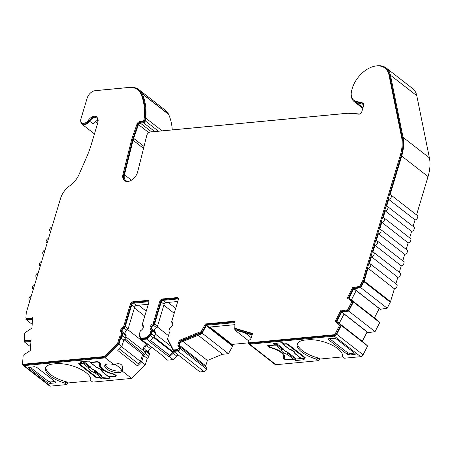 <?xml version="1.0" encoding="UTF-8"?>
<svg xmlns="http://www.w3.org/2000/svg" width="452" height="452" viewBox="0 0 452 452"><rect width="100%" height="100%" fill="white"/><g stroke="black" fill="none" stroke-linecap="round" stroke-linejoin="round"><path stroke-width="0.68" d="M22.719 363.826L22.702 364.075A2.61 1.678 -52.1 0 0 23.165 365.363A2.61 1.678 -52.1 0 0 24.086 365.595L105.316 357.882L118.949 344.243L121.848 346.498L117.814 350.537L137.572 365.934L141.606 361.899L143.533 355.475A2.61 1.678 -52.1 0 0 145.154 353.362L145.798 351.232A1.74 1.119 -52.1 0 0 145.561 349.984A1.74 1.119 -52.1 0 0 145.431 349.904A2.61 1.678 127.9 0 1 145.245 349.786A2.61 1.678 127.9 0 1 144.889 347.91A2.61 1.678 127.9 0 1 146.697 345.695A1.74 1.119 -52.1 0 0 147.9 344.221M151.589 347.096A1.74 1.119 127.9 0 1 150.38 348.571A2.61 1.678 -52.1 0 0 148.572 350.786A2.61 1.678 -52.1 0 0 148.731 352.453M128.662 181.337A8.707 5.588 127.9 0 1 125.775 180.534A8.707 5.588 127.9 0 1 124.458 174.749L133.069 140.256A17.413 11.17 127.9 0 1 133.323 139.335A17.413 11.17 127.9 0 1 133.639 138.374L138.493 124.582A1.74 1.119 127.9 0 1 140.227 123.023L143.425 122.718L154.753 131.549M97.672 123.221L95.417 121.464M103.05 369.267A13.063 5.192 16.7 0 1 100.35 364.583A13.063 5.192 16.7 0 1 100.7 363.905A1.74 0.689 -163.3 0 0 100.745 363.815A1.74 0.689 -163.3 0 0 100.384 363.188L99.327 362.368A1.74 0.689 -163.3 0 0 96.965 361.673L90.101 362.323L88.519 361.091L79.755 361.922L81.332 363.154L79.303 363.346A1.74 0.689 -163.3 0 0 78.693 363.668A1.74 0.689 -163.3 0 0 79.049 364.295L95.649 377.228A1.74 0.689 -163.3 0 0 98.011 377.923L100.039 377.731L101.621 378.962L110.384 378.132L108.802 376.9L115.672 376.25A1.74 0.689 -163.3 0 0 116.288 375.928A1.74 0.689 -163.3 0 0 115.927 375.301L114.87 374.482A1.74 0.689 -163.3 0 0 113.48 373.866A13.063 5.192 16.7 0 1 103.05 369.267M149.12 352.78A1.74 1.119 127.9 0 1 149.245 352.859A1.74 1.119 127.9 0 1 149.482 354.108L148.844 356.238A2.61 1.678 127.9 0 1 147.222 358.351L145.295 364.77L131.662 378.414L92.739 382.109L90.666 380.494A22.204 8.825 -163.3 0 0 79.659 368.73A22.204 8.825 -163.3 0 0 55.941 363.724L53.325 363.973A22.204 8.825 -163.3 0 0 45.494 368.064A22.204 8.825 -163.3 0 0 50.082 376.024A22.204 8.825 -163.3 0 0 64.5 382.98L67.212 382.059L68.342 382.94L66.58 384.596L50.426 386.127L24.086 365.595M45.81 367.323A22.204 8.825 -163.3 0 0 50.539 374.499A22.204 8.825 -163.3 0 0 67.212 382.059M105.203 364.95A9.142 3.633 -163.3 0 0 107.107 367.397A9.142 3.633 -163.3 0 0 115.757 370.877A9.142 3.633 -163.3 0 0 122.469 369.872L122.628 369.499M122.356 370.617L122.215 371.052C123.164 368.12 122.854 365.99 121.272 364.662C119.582 363.442 117.147 363.431 113.972 364.628A9.142 3.633 -163.3 0 0 104.757 365.651A9.142 3.633 -163.3 0 0 106.644 368.928A9.142 3.633 -163.3 0 0 115.763 372.476A9.142 3.633 -163.3 0 0 122.215 371.052L131.662 378.414M334.316 336.141L360.662 356.668L344.509 358.204L342.435 356.588A22.204 8.825 -163.3 0 0 331.429 344.825A22.204 8.825 -163.3 0 0 307.71 339.819L305.094 340.062A22.204 8.825 -163.3 0 0 297.263 344.153A22.204 8.825 -163.3 0 0 301.851 352.119A22.204 8.825 -163.3 0 0 316.27 359.069L318.982 358.153L320.112 359.035L318.349 360.685L276.002 364.707L249.657 344.175L334.316 336.141A2.61 1.678 -52.1 0 0 336.723 334.254L341.277 325.457L336.796 321.609L341.678 312.168L348.712 311.1L375.053 331.632L379.742 322.575L353.402 302.043L348.712 311.1M297.58 343.418A22.204 8.825 -163.3 0 0 302.309 350.588A22.204 8.825 -163.3 0 0 318.982 358.153M353.402 302.043L348.916 298.196L353.803 288.76L360.832 287.687L363.933 281.692A2.61 1.678 127.9 0 0 364.182 281.093L368.035 268.251A2.61 1.678 127.9 0 0 370.685 265.765A2.61 1.678 127.9 0 0 370.329 263.895A2.61 1.678 127.9 0 0 369.414 263.657L371.476 256.77A2.61 1.678 127.9 0 0 374.132 254.29A2.61 1.678 127.9 0 0 373.77 252.414A2.61 1.678 127.9 0 0 372.855 252.176L374.923 245.289A2.61 1.678 127.9 0 0 377.573 242.809A2.61 1.678 127.9 0 0 377.217 240.933A2.61 1.678 127.9 0 0 376.301 240.696L378.369 233.808A2.61 1.678 127.9 0 0 381.019 231.328A2.61 1.678 127.9 0 0 380.663 229.452A2.61 1.678 127.9 0 0 379.742 229.22L381.81 222.327A2.61 1.678 127.9 0 0 384.46 219.847A2.61 1.678 127.9 0 0 384.104 217.971A2.61 1.678 127.9 0 0 383.189 217.74L385.257 210.852A2.61 1.678 127.9 0 0 387.906 208.366A2.61 1.678 127.9 0 0 387.55 206.496A2.61 1.678 127.9 0 0 386.635 206.259L388.697 199.372A2.61 1.678 -52.1 0 0 391.347 196.886A2.61 1.678 -52.1 0 0 390.991 195.015A2.61 1.678 -52.1 0 0 390.076 194.778L401.698 156.047A43.539 27.928 127.9 0 0 403.054 137.329L390.443 75.19A24.905 15.978 127.9 0 0 386.268 68.026A24.905 15.978 127.9 0 0 376.143 65.969M413.094 226.401L415.043 219.904A2.61 1.678 -52.1 0 0 417.693 217.418A2.61 1.678 -52.1 0 0 417.337 215.547L390.991 195.015M151.064 329.655L151.736 330.18A0.87 0.559 127.9 0 1 151.799 330.22A0.87 0.559 127.9 0 1 151.923 330.841L150.962 334.039A1.74 1.119 127.9 0 1 150.256 335.158L146.872 338.322L141.742 338.814L139.323 335.503A2.61 1.678 -52.1 0 0 139.487 336.706L141.239 339.605L146.911 339.062L150.556 335.655A2.61 1.678 -52.1 0 0 151.618 333.977L152.573 330.779A1.74 1.119 -52.1 0 0 152.335 329.531A1.74 1.119 -52.1 0 0 152.211 329.452A2.61 1.678 127.9 0 1 152.019 329.333A2.61 1.678 127.9 0 1 151.663 327.457A2.61 1.678 127.9 0 1 153.471 325.242A1.74 1.119 -52.1 0 0 154.68 323.768L161.206 302.015A1.74 1.119 127.9 0 1 162.969 300.36L177.574 298.975A1.74 1.119 127.9 0 1 178.19 299.134A1.74 1.119 127.9 0 1 178.37 299.348M153.471 325.242L156.369 327.502A2.61 1.678 -52.1 0 0 154.561 329.717A2.61 1.678 -52.1 0 0 154.714 331.384M118.949 344.243L120.876 337.819A2.61 1.678 -52.1 0 0 122.498 335.706L123.142 333.576A1.74 1.119 -52.1 0 0 122.904 332.327A1.74 1.119 -52.1 0 0 122.774 332.248A2.61 1.678 127.9 0 1 122.588 332.13A2.61 1.678 127.9 0 1 122.232 330.254A2.61 1.678 127.9 0 1 124.04 328.039A1.74 1.119 -52.1 0 0 125.244 326.559L131.769 304.812A1.74 1.119 127.9 0 1 133.538 303.156L148.143 301.772A1.74 1.119 127.9 0 1 148.753 301.925A1.74 1.119 127.9 0 1 148.94 302.139M124.04 328.039L126.939 330.299A2.61 1.678 -52.1 0 0 125.125 332.514A2.61 1.678 -52.1 0 0 125.283 334.181M121.628 332.446L122.306 332.971A0.87 0.559 127.9 0 1 122.368 333.011L121.577 332.395A0.87 0.559 127.9 0 0 121.515 332.356A3.48 2.232 127.9 0 1 121.26 332.197A3.48 2.232 127.9 0 1 120.786 329.7A3.48 2.232 127.9 0 1 123.198 326.745L123.989 327.361A3.48 2.232 -52.1 0 0 121.577 330.316A3.48 2.232 -52.1 0 0 121.814 332.582M151.799 330.22L151.013 329.604A0.87 0.559 127.9 0 0 150.945 329.564A3.48 2.232 127.9 0 1 150.697 329.406A3.48 2.232 127.9 0 1 150.222 326.903A3.48 2.232 127.9 0 1 152.629 323.948L153.42 324.564A3.48 2.232 -52.1 0 0 151.008 327.519A3.48 2.232 -52.1 0 0 151.25 329.785M97.327 117.254L96.892 117.057A7.401 4.746 -52.1 0 0 89.117 120.904L88.326 120.288A5.661 3.633 127.9 0 1 81.722 122.871A5.661 3.633 127.9 0 1 80.953 118.814L87.151 98.146A7.837 5.028 127.9 0 1 95.106 90.699L128.803 87.502A25.25 16.199 127.9 0 1 137.668 89.778L138.459 90.394A25.25 16.199 127.9 0 1 141.51 94.163A72.365 46.42 127.9 0 1 141.668 94.479A72.269 46.358 127.9 0 1 145.12 118.317L144.561 121.04L143.77 120.424A0.87 0.559 127.9 0 1 142.866 121.334L139.668 121.639A2.61 1.678 127.9 0 0 137.063 123.978L132.21 137.77A18.283 11.729 127.9 0 0 131.877 138.781A18.283 11.729 127.9 0 0 131.611 139.747L123 174.24A9.577 6.142 127.9 0 0 124.447 180.608A9.577 6.142 127.9 0 0 131.894 179.907A9.577 6.142 127.9 0 0 137.668 171.862L146.747 135.515A3.48 2.232 127.9 0 1 146.793 135.329A3.48 2.232 127.9 0 1 150.33 132.018L347.515 113.294A7.837 5.028 127.9 0 1 348.362 113.288L358.888 114.181A2.61 1.678 127.9 0 0 361.82 111.695L363.803 105.084A2.61 1.678 127.9 0 0 363.448 103.209A2.61 1.678 127.9 0 0 363.018 103.005L356.193 101.355A14.402 9.238 127.9 0 1 353.809 100.225A14.402 9.238 127.9 0 1 351.842 89.891L352.532 87.598A14.402 9.238 127.9 0 1 353.159 85.835A24.035 15.419 127.9 0 1 384.94 68.099A24.035 15.419 127.9 0 1 388.974 75.009L389.765 75.625L402.376 137.764A42.669 27.369 127.9 0 1 401.043 156.109L363.527 281.155A1.74 1.119 127.9 0 1 363.363 281.556L360.538 287.009L354.441 288.065L353.622 287.867L348.113 298.495M144.561 121.04A0.87 0.559 127.9 0 1 143.657 121.95L140.459 122.255A2.61 1.678 -52.1 0 0 137.854 124.594L133.001 138.385A18.283 11.729 -52.1 0 0 132.668 139.397A18.283 11.729 -52.1 0 0 132.402 140.363L123.791 174.856A9.577 6.142 -52.1 0 0 124.859 180.89M158.46 131.193L145.239 120.893A1.74 1.119 127.9 0 1 145.194 121.063A1.74 1.119 127.9 0 1 143.425 122.718M115.153 374.697L114.977 375.279L114.186 374.663A1.74 0.689 -163.3 0 0 112.819 374.053A13.498 5.362 16.7 0 1 102.231 369.346A13.498 5.362 16.7 0 1 99.44 364.504A13.498 5.362 16.7 0 1 99.751 363.871A1.74 0.689 16.7 0 0 99.79 363.787A1.74 0.689 16.7 0 0 99.434 363.165L98.643 362.549L98.796 362.046M94.666 370.25L95.773 371.985A0.87 0.559 127.9 0 1 94.914 372.747C90.784 371.335 88.722 369.73 88.728 367.928L90.101 368.013A0.87 0.621 -103.5 0 0 90.253 367.352L90.846 367.273A5.509 2.187 -163.3 0 0 92.01 368.832A5.509 2.187 -163.3 0 0 94.666 370.25L101.949 375.719L101.638 376.556A0.87 0.559 -52.1 0 1 100.779 377.318L94.914 372.747L94.643 371.561L95.502 370.696M137.572 365.934L138.255 363.651L140.476 361.43L142.64 354.221A0.87 0.559 -52.1 0 0 142.657 354.238A0.87 0.559 -52.1 0 0 143.312 354.187A0.87 0.559 -52.1 0 0 143.849 353.487L144.487 351.357L125.758 336.763M146.872 343.418L146.595 344.339A4.356 2.791 -52.1 0 0 143.578 348.034A4.356 2.791 -52.1 0 0 143.905 350.899M171.071 346.339L155.194 333.966M275.5 343.576L276.607 343.469L283.421 348.984A5.509 2.187 -163.3 0 0 284.585 350.543A5.509 2.187 -163.3 0 0 287.24 351.961L288.348 353.701A0.87 0.559 127.9 0 1 287.483 354.458C283.359 353.052 281.297 351.441 281.302 349.639L275.438 345.068L269.166 345.667L269.273 345.311M409.648 237.882L411.597 231.379A2.61 1.678 -52.1 0 0 414.252 228.898A2.61 1.678 -52.1 0 0 413.896 227.023L387.55 206.496M406.207 249.363L408.156 242.86A2.61 1.678 -52.1 0 0 410.806 240.379A2.61 1.678 -52.1 0 0 410.45 238.503L384.104 217.971M402.76 260.844L404.709 254.34A2.61 1.678 -52.1 0 0 407.365 251.86A2.61 1.678 -52.1 0 0 407.003 249.984L380.663 229.452M339.232 323.321L344.051 314.016L368.024 332.7L375.053 331.632M399.319 272.319L401.269 265.821A2.61 1.678 -52.1 0 0 403.918 263.341A2.61 1.678 -52.1 0 0 403.563 261.465L377.217 240.933M395.873 283.799L397.822 277.302A2.61 1.678 -52.1 0 0 400.472 274.816A2.61 1.678 -52.1 0 0 400.116 272.946L373.77 252.414M360.832 287.687L387.178 308.219L390.279 302.224A2.61 1.678 -52.1 0 0 390.528 301.625L394.381 288.783A2.61 1.678 -52.1 0 0 397.031 286.297A2.61 1.678 -52.1 0 0 396.675 284.427L370.329 263.895M387.178 308.219L380.149 309.287L353.803 288.76M95.332 90.682A8.707 5.588 -52.1 0 1 96.123 90.553L129.826 87.355A26.12 16.758 127.9 0 1 138.996 89.705L165.336 110.237A26.12 16.758 127.9 0 1 168.494 114.136A73.235 46.98 -52.1 0 1 168.658 114.463A73.145 46.918 127.9 0 1 172.257 129.888M386.268 68.026L412.614 88.558A24.905 15.978 127.9 0 1 416.789 95.722L429.4 157.861A43.539 27.928 127.9 0 1 428.044 176.579L416.541 214.92M374.414 317.88L379.228 308.575M349.26 298.28L375.606 318.813L379.742 322.575M362.289 341.288L367.109 331.988M337.141 321.688L363.487 342.221L367.623 345.983L341.277 325.457M360.662 356.668A2.61 1.678 -52.1 0 0 363.063 354.786L367.623 345.983M342.808 356.877L320.112 359.035M248.301 342.424A2.61 1.678 -52.1 0 0 248.741 343.944L275.087 364.47A2.61 1.678 -52.1 0 0 276.002 364.707M248.267 342.865L232.045 344.407L231.865 345.012M234.746 324.677L208.92 327.129L232.893 345.814L228.463 353.696L222.525 354.261L207.372 360.464L205.767 365.826A1.74 1.119 -52.1 0 0 205.841 366.905M206.688 369.103A2.61 1.678 -52.1 0 0 206.321 367.273L179.975 346.746A2.61 1.678 127.9 0 1 180.342 348.571A2.61 1.678 127.9 0 1 177.704 351.012L204.05 371.538A2.61 1.678 -52.1 0 0 206.688 369.103L180.342 348.571M204.05 371.538L199.993 371.928L173.653 351.396L177.704 351.012M177.896 354.701A2.61 1.678 127.9 0 1 176.901 356.182L173.257 359.594L167.585 360.131L163.895 357.261L164.551 357.199L144.793 341.797L144.137 341.859L141.239 339.605M91.038 380.787L68.342 382.94M23.165 365.363L49.511 385.895A2.61 1.678 -52.1 0 0 50.426 386.127M64.5 382.98L66.58 384.596M105.316 357.882L113.972 364.628M55.24 382.906L55.845 382.607L55.489 381.957L36.793 367.386L34.425 366.691L28.521 367.527L47.584 382.708L49.952 383.409L55.24 382.906L55.573 382.025M90.666 380.494L90.762 379.821A22.204 8.825 -163.3 0 0 90.784 379.782M141.606 361.899L145.295 364.77M143.533 355.475L147.222 358.351M163.245 356.176L163.895 357.261M146.911 339.062L149.81 341.322L149.154 341.384L168.912 356.781L169.568 356.718L173.257 359.594M169.568 356.718L173.212 353.311A2.61 1.678 -52.1 0 0 174.206 351.825M167.811 339.062L167.641 339.616L173.653 351.396M183.003 341.469L207.372 360.464M222.525 354.261L198.151 335.265M209.773 327.05L232.045 344.407M245.148 332.915L251.267 337.684M293.856 359.329L295.433 360.56L304.202 359.73L302.62 358.498L304.648 358.3A1.74 0.689 -163.3 0 0 305.264 357.984A1.74 0.689 -163.3 0 0 304.902 357.357L288.303 344.424A1.74 0.689 -163.3 0 0 285.941 343.723L283.912 343.921L282.336 342.689L273.567 343.52L275.149 344.752L268.279 345.401A1.74 0.689 -163.3 0 0 267.669 345.723A1.74 0.689 -163.3 0 0 268.025 346.351L269.081 347.17A1.74 0.689 -163.3 0 0 270.471 347.786A13.063 5.192 16.7 0 1 283.602 357.069A13.063 5.192 16.7 0 1 283.257 357.747A1.74 0.689 -163.3 0 0 283.212 357.837A1.74 0.689 -163.3 0 0 283.568 358.459L284.624 359.283A1.74 0.689 -163.3 0 0 286.986 359.978L293.856 359.329L294.111 358.481M316.27 359.069L318.349 360.685M347.159 354.261L349.526 354.961L354.814 354.458L355.419 354.159L355.063 353.509L336.367 338.943L334 338.243L328.711 338.746L328.096 339.079L328.463 339.689L347.159 354.261L347.712 352.803L350.08 353.504L354.515 353.085M342.435 356.588L342.531 355.916A22.204 8.825 -163.3 0 0 342.554 355.877M363.012 107.729L356.588 102.728A15.272 9.797 127.9 0 1 354.063 101.525A15.272 9.797 127.9 0 1 351.311 95.615M359.798 114.017L349.481 113.141A8.707 5.588 -52.1 0 0 348.537 113.147L151.352 131.871A4.356 2.791 -52.1 0 0 150.787 131.978M168.658 114.463L142.312 93.937A73.145 46.918 127.9 0 1 145.81 118.119L162.144 130.848M138.996 89.705A26.12 16.758 127.9 0 1 142.148 93.609L168.494 114.136M98.299 120.3A6.531 4.187 -52.1 0 0 93.022 123.865L89.598 121.192A6.531 4.187 127.9 0 1 81.976 124.176A6.531 4.187 127.9 0 1 80.795 121.334M98.304 120.057L97.214 118.215L96.457 117.797L97.801 118.848M145.239 120.893L145.81 118.119M142.312 93.937A73.235 46.98 -52.1 0 0 142.148 93.609M89.598 121.192A6.531 4.187 127.9 0 1 96.457 117.797M51.997 226.915A2.61 1.678 -52.1 0 0 49.867 228.91A2.61 1.678 -52.1 0 0 50.065 231.204A2.61 1.678 -52.1 0 0 50.641 231.435M47.2 242.916A2.61 1.678 127.9 0 1 46.618 242.684A2.61 1.678 127.9 0 1 46.42 240.391A2.61 1.678 127.9 0 1 48.556 238.396M43.754 254.397A2.61 1.678 127.9 0 1 43.177 254.165A2.61 1.678 127.9 0 1 42.98 251.871A2.61 1.678 127.9 0 1 45.11 249.877M40.313 265.878A2.61 1.678 127.9 0 1 39.731 265.646A2.61 1.678 127.9 0 1 39.533 263.346A2.61 1.678 127.9 0 1 41.669 261.358M36.866 277.353A2.61 1.678 127.9 0 1 36.29 277.121A2.61 1.678 127.9 0 1 36.087 274.827A2.61 1.678 127.9 0 1 38.222 272.838M33.42 288.834A2.61 1.678 127.9 0 1 32.843 288.602A2.61 1.678 127.9 0 1 32.646 286.308A2.61 1.678 127.9 0 1 34.776 284.319M29.979 300.314A2.61 1.678 127.9 0 1 29.397 300.083A2.61 1.678 127.9 0 1 29.199 297.789A2.61 1.678 127.9 0 1 31.335 295.794M32.182 324.355L25.933 319.491L26.03 318.219M25.933 319.491L32.55 319.31M30.555 346.774L24.306 341.904L24.402 340.633M24.306 341.904L30.922 341.723M142.476 324.892L142.465 324.926A1.74 1.119 -52.1 0 0 142.702 326.174A1.74 1.119 -52.1 0 0 142.832 326.254A2.61 1.678 127.9 0 1 143.018 326.372A2.61 1.678 127.9 0 1 143.38 326.864M171.913 322.101L171.901 322.129A1.74 1.119 -52.1 0 0 172.139 323.378A1.74 1.119 -52.1 0 0 172.263 323.457A2.61 1.678 127.9 0 1 172.455 323.575A2.61 1.678 127.9 0 1 172.817 324.073M169.071 331.638A2.61 1.678 -52.1 0 0 169.308 332.943M205.767 365.826L179.421 345.3A1.74 1.119 127.9 0 0 179.659 346.548A1.74 1.119 127.9 0 0 179.783 346.627A2.61 1.678 127.9 0 1 179.975 346.746M179.421 345.3L180.551 341.531L200.643 333.305L202.123 333.164L206.553 325.282L234.757 322.604M234.825 328.717L234.82 330.062L236.294 329.92L252.188 334.61M248.741 343.944A2.61 1.678 -52.1 0 0 249.657 344.175M356.588 102.728L363.414 104.372A1.74 1.119 127.9 0 1 363.707 104.514A1.74 1.119 127.9 0 1 363.888 104.723M363.77 103.61L356.984 101.971A14.402 9.238 127.9 0 1 354.6 100.841L353.809 100.225M384.94 68.099L385.731 68.715A24.035 15.419 127.9 0 1 389.765 75.625M335.864 321.807L340.424 325.858L336.147 334.118L335.356 333.503L339.638 325.237L335.864 321.807L335.039 321.609L340.712 310.66L341.531 310.857L347.628 309.806L351.758 301.829L348.774 299.009L352.549 302.444L348.419 310.422L342.322 311.473L341.497 311.275L335.994 321.909M336.147 334.118A1.74 1.119 127.9 0 1 334.542 335.373L249.888 343.413A1.74 1.119 127.9 0 1 249.278 343.254L248.487 342.639A1.74 1.119 127.9 0 1 248.233 341.435A1.74 1.119 127.9 0 1 249.425 340.006A2.61 1.678 127.9 0 0 251.233 337.785L252.532 333.457L235.831 328.531L234.724 328.632L235.091 321.135L205.338 323.96L201.095 331.83L199.987 331.932L179.274 340.412L177.975 344.746L178.766 345.362A2.61 1.678 -52.1 0 0 178.919 347.029M252.431 333.808L236.622 329.146L235.515 329.254L234.724 328.632M234.876 321.847L206.129 324.576L201.886 332.446L200.778 332.548L180.065 341.028L178.766 345.362M179.314 347.351A1.74 1.119 127.9 0 1 179.438 347.43A1.74 1.119 127.9 0 1 179.687 348.633A1.74 1.119 127.9 0 1 177.935 350.243L174.173 350.599L173.382 349.984L167.596 338.644L169.59 331.994A1.74 1.119 127.9 0 1 169.257 331.847A1.74 1.119 127.9 0 1 169.02 330.598L169.658 328.468A0.87 0.559 127.9 0 1 170.263 327.728A3.48 2.232 127.9 0 0 172.607 324.977A3.48 2.232 127.9 0 0 172.201 322.276A3.48 2.232 127.9 0 0 171.946 322.118A0.87 0.559 127.9 0 1 171.884 322.078A0.87 0.559 127.9 0 1 171.766 321.451L178.291 299.704A2.61 1.678 127.9 0 0 177.93 297.828A2.61 1.678 127.9 0 0 177.014 297.591L162.409 298.981L163.2 299.597A2.61 1.678 -52.1 0 0 160.55 302.077L154.025 323.83A0.87 0.559 127.9 0 1 153.42 324.564M178.252 298.23A2.61 1.678 -52.1 0 0 177.805 298.213L163.2 299.597M148.821 301.026A2.61 1.678 -52.1 0 0 148.369 301.004L133.764 302.394A2.61 1.678 -52.1 0 0 131.114 304.874L124.588 326.621A0.87 0.559 127.9 0 1 123.989 327.361M122.368 333.011A0.87 0.559 127.9 0 1 122.486 333.638L121.848 335.768A1.74 1.119 127.9 0 1 120.379 337.361L118.384 344.006L105.254 357.148L24.312 364.832A1.74 1.119 127.9 0 1 23.702 364.674L22.911 364.058A1.74 1.119 127.9 0 1 22.6 363.199L23.176 355.289L30.284 350.549L31.041 340.068L30.052 340.435L30.843 341.051L25.035 341.13L24.244 340.514L30.052 340.435M32.6 318.587L26.662 318.716L25.871 318.101L31.68 318.022L32.465 318.637M89.117 120.904A5.661 3.633 127.9 0 1 82.513 123.486L81.722 122.871M108.802 376.9L108.909 376.544M101.621 378.962L102.079 377.431L108.836 376.793M101.423 376.923L102.079 377.431M100.146 377.375L100.039 377.731M81.761 361.736L81.332 363.154M54.941 381.528L50.5 381.951L49.952 383.409M29.99 367.109L48.138 381.251L50.5 381.951M138.255 363.651L119.396 348.955M120.876 337.819L123.775 340.073L121.848 346.498M168.912 356.781L169.376 355.249L172.607 352.317A0.87 0.559 -52.1 0 0 172.963 351.758L173.285 350.679M180.551 341.531L181.342 342.147L201.434 333.921L200.643 333.305M202.123 333.164L228.463 353.696M248.566 340.78L234.82 330.062M236.294 329.92L237.085 330.536L252.086 334.96M295.433 360.56L295.896 359.029L302.654 358.385M294.371 357.843L295.896 359.029M283.737 356.622A1.74 0.689 -163.3 0 0 284.031 356.933L284.359 357.187M283.602 357.069L284.059 355.538A13.063 5.192 -163.3 0 0 284.15 354.944M275.579 343.328L275.149 344.752M302.62 358.498L302.727 358.142M329.564 338.661L347.712 352.803M388.697 199.372L415.043 219.904M351.357 299.913L356.176 290.608M344.051 314.016L341.678 312.168M206.553 325.282L208.92 327.129M177.755 301.49L165.867 302.62A1.74 1.119 -52.1 0 0 164.104 304.275L157.578 326.022L154.68 323.768M156.369 327.502A1.74 1.119 -52.1 0 0 157.578 326.022M152.573 330.779L155.471 333.039A1.74 1.119 -52.1 0 0 155.234 331.791A1.74 1.119 -52.1 0 0 155.109 331.712M155.471 333.039L154.516 336.231L151.618 333.977M150.556 335.655L153.454 337.91A2.61 1.678 -52.1 0 0 154.516 336.231M153.454 337.91L149.81 341.322M148.318 304.286L136.436 305.416A1.74 1.119 -52.1 0 0 134.668 307.072L128.142 328.819L125.244 326.559M126.939 330.299A1.74 1.119 -52.1 0 0 128.142 328.819M123.142 333.576L126.04 335.836A1.74 1.119 -52.1 0 0 125.797 334.582A1.74 1.119 -52.1 0 0 125.673 334.503M126.04 335.836L125.396 337.966L122.498 335.706M123.775 340.073A2.61 1.678 -52.1 0 0 125.396 337.966M137.668 89.778A25.25 16.199 127.9 0 1 140.719 93.547A72.365 46.42 127.9 0 1 140.877 93.863A72.269 46.358 127.9 0 1 144.335 117.701L145.12 118.317M88.326 120.288A7.401 4.746 127.9 0 1 96.101 116.441L96.96 116.915L97.971 122.221L91.315 144.397A87.948 56.41 127.9 0 1 86.535 157.352L79.032 174.472A18.283 11.729 127.9 0 1 69.789 185.806A16.543 10.611 127.9 0 0 60.523 198.501L26.329 312.485A1.74 1.119 127.9 0 0 26.25 312.874L25.871 318.101M31.68 318.022L32.668 317.649L31.911 328.135L24.803 332.875L24.244 340.514M105.254 357.148L104.463 356.532L23.521 364.216A1.74 1.119 127.9 0 1 22.911 364.058M118.384 344.006L117.593 343.39L104.463 356.532M120.379 337.361L119.588 336.746L117.593 343.39M121.577 332.395A0.87 0.559 127.9 0 1 121.695 333.022L121.057 335.152A1.74 1.119 127.9 0 1 119.588 336.746M131.114 304.874L130.323 304.258L123.797 326.005A0.87 0.559 127.9 0 1 123.198 326.745M130.323 304.258A2.61 1.678 127.9 0 1 132.973 301.778L133.764 302.394M148.369 301.004L147.578 300.388L132.973 301.778M147.578 300.388A2.61 1.678 127.9 0 1 148.499 300.625A2.61 1.678 127.9 0 1 148.855 302.501L142.329 324.248A0.87 0.559 127.9 0 0 142.448 324.869A0.87 0.559 127.9 0 0 142.51 324.909A3.48 2.232 127.9 0 1 142.764 325.067A3.48 2.232 127.9 0 1 143.171 327.773A3.48 2.232 127.9 0 1 140.826 330.525A0.87 0.559 127.9 0 0 140.227 331.259L139.267 334.457A1.74 1.119 127.9 0 0 139.323 335.503M146.872 338.322L146.081 337.706L140.951 338.198M151.013 329.604A0.87 0.559 127.9 0 1 151.132 330.226L150.171 333.423A1.74 1.119 127.9 0 1 149.465 334.542L146.081 337.706M160.55 302.077L159.759 301.461L153.234 323.214A0.87 0.559 127.9 0 1 152.629 323.948M159.759 301.461A2.61 1.678 127.9 0 1 162.409 298.981M179.687 348.633L178.902 348.017A1.74 1.119 127.9 0 1 177.144 349.628L173.382 349.984M177.975 344.746A2.61 1.678 127.9 0 0 178.331 346.616A2.61 1.678 127.9 0 0 178.523 346.735A1.74 1.119 127.9 0 1 178.647 346.814A1.74 1.119 127.9 0 1 178.902 348.017M180.065 341.028L179.274 340.412M200.778 332.548L199.987 331.932M201.886 332.446L201.095 331.83M205.796 325.677L205.005 325.061M206.129 324.576L205.338 323.96M236.622 329.146L235.831 328.531M335.356 333.503A1.74 1.119 127.9 0 1 333.751 334.757L249.097 342.797A1.74 1.119 127.9 0 1 248.487 342.639M339.638 325.237L340.424 325.858M340.712 310.66L341.497 311.275M341.531 310.857L342.322 311.473M347.628 309.806L348.419 310.422M351.758 301.829L352.549 302.444M347.983 298.393L347.164 298.196L352.831 287.252L353.622 287.867M352.831 287.252L354.441 288.065M353.65 287.449L359.747 286.393L360.538 287.009M359.747 286.393L362.572 280.941L363.363 281.556M363.527 281.155L362.736 280.539A1.74 1.119 127.9 0 1 362.572 280.941M362.736 280.539L400.252 155.494L401.043 156.109M402.376 137.764L401.585 137.148A42.669 27.369 127.9 0 1 400.252 155.494M401.585 137.148L388.974 75.009M143.77 120.424L144.335 117.701M141.668 94.479L140.877 93.863M99.813 363.724A13.498 5.362 -163.3 0 0 100.259 365.176M81.688 361.979L84.038 361.758L90.846 367.273M115.198 364.205L122.469 369.872M140.476 361.43L121.616 346.735M127.713 329.632L146.595 344.339M157.149 326.836L168.489 335.672M206.411 325.739L232.757 346.272M287.24 351.961L294.523 357.43L294.212 358.272A0.87 0.559 -52.1 0 1 293.348 359.029L287.483 354.458L287.218 353.272L288.077 352.407M96.977 361.668L96.869 362.024A1.305 0.52 16.7 0 1 98.643 362.549M96.869 362.024L90.603 362.623A0.87 0.559 127.9 0 1 90.298 362.544A0.87 0.559 127.9 0 1 90.157 362.318M102.203 371.708A0.87 0.559 -52.1 0 0 102.344 371.934L108.209 376.505A0.87 0.559 -52.1 0 0 108.52 376.584L114.785 375.985A1.305 0.52 16.7 0 0 115.249 375.748L115.486 374.957M114.977 375.279A1.305 0.52 16.7 0 1 115.249 375.748M84.038 361.758L83.722 362.594L89.592 367.165L90.253 367.352L90.485 366.781M83.722 362.594A0.87 0.559 127.9 0 1 82.863 363.357L80.19 363.611A1.305 0.52 -163.3 0 0 79.733 363.849A1.305 0.52 -163.3 0 0 79.998 364.318L96.332 377.047A1.305 0.52 16.7 0 0 98.107 377.573L100.779 377.318M142.64 354.221L124.147 339.808L142.657 354.238M269.166 345.667A1.305 0.52 16.7 0 0 268.708 345.904A1.305 0.52 16.7 0 0 268.974 346.373L269.765 346.989A1.74 0.689 -163.3 0 0 271.132 347.599A13.498 5.362 16.7 0 1 284.511 357.142A13.498 5.362 16.7 0 1 284.201 357.781L284.602 356.442M293.348 359.029L287.082 359.628A1.305 0.52 16.7 0 1 285.308 359.103L284.517 358.487A1.74 0.689 16.7 0 1 284.161 357.86A1.74 0.689 16.7 0 1 284.201 357.781M283.054 348.498L282.828 349.068L283.421 348.984M282.161 348.882L282.828 349.068A0.87 0.621 76.5 0 1 282.669 349.729L281.302 349.639A0.87 0.559 127.9 0 0 282.161 348.882L276.296 344.311A0.87 0.559 127.9 0 1 275.438 345.068M276.607 343.469L276.296 344.311M294.777 353.424A0.87 0.559 -52.1 0 0 294.919 353.645L300.783 358.216A0.87 0.559 -52.1 0 0 301.088 358.295L303.761 358.041A1.305 0.52 -163.3 0 0 304.224 357.803A1.305 0.52 -163.3 0 0 303.953 357.334L287.619 344.605A1.305 0.52 16.7 0 0 285.845 344.079L283.178 344.334A0.87 0.559 127.9 0 1 282.867 344.254A0.87 0.559 127.9 0 1 282.732 343.695L282.867 343.102M385.257 210.852L411.597 231.379M90.298 362.544L96.163 367.114A0.87 0.559 -52.1 0 0 96.468 367.193C100.598 368.6 102.655 370.205 102.649 372.013L108.52 376.584M97.044 367.357L96.468 367.193L97.044 367.357M101.423 369.736L101.587 370.9L102.649 372.013A0.87 0.559 -52.1 0 1 102.344 371.934L101.587 370.9M101.559 370.832L101.412 370.256C101.74 369.928 100.186 368.985 96.751 367.431L96.163 367.114M89.592 367.165A0.87 0.559 127.9 0 1 88.728 367.928L82.863 363.357M90.101 368.013L90.795 367.403A5.52 2.192 16.7 0 0 91.959 368.968A5.52 2.192 16.7 0 0 94.621 370.386L94.643 371.561M282.669 349.729L283.37 349.119A5.52 2.192 16.7 0 0 284.534 350.679A5.52 2.192 16.7 0 0 287.195 352.097L287.218 353.272M293.981 351.922L294.919 353.645A0.87 0.559 -52.1 0 0 295.224 353.724L294.133 352.543M282.867 344.254L288.738 348.825A0.87 0.559 -52.1 0 0 289.043 348.904C293.167 350.317 295.229 351.922 295.224 353.724L301.088 358.295M289.613 349.068L289.043 348.904L289.613 349.068M293.992 351.453L294.162 352.611M381.81 222.327L408.156 242.86M150.635 340.548L169.483 355.238M150.578 340.605L169.376 355.249M378.369 233.808L404.709 254.34M374.923 245.289L401.269 265.821M342.028 312.253L368.369 332.785M371.476 256.77L397.822 277.302M368.035 268.251L394.381 288.783M380.494 309.371L354.148 288.839M124.458 174.749L131.442 180.19M133.069 140.256L143.527 148.403M131.611 139.747L132.402 140.363M112.915 373.731L112.819 374.053M148.844 356.238L145.154 353.362M145.798 351.232L149.482 354.108M146.697 345.695L150.38 348.571M173.212 353.311L176.901 356.182M428.044 176.579L401.698 156.047M429.4 157.861L403.054 137.329M416.789 95.722L390.443 75.19M144.013 146.459L133.639 138.374M138.493 124.582L148.804 132.617M98.011 377.923L98.118 377.567M95.649 377.228L95.824 376.646M79.337 363.346L79.049 364.295M115.672 376.25L115.949 375.324M47.584 382.708L48.138 381.251M28.888 368.137L29.103 367.193M286.986 359.978L287.093 359.622M284.624 359.283L284.8 358.702M283.568 358.459L284.031 356.933M270.578 347.43L270.471 347.786M269.081 347.17L269.256 346.594M268.025 346.351L268.313 345.401M304.648 358.3L304.925 357.374M363.063 354.786L336.723 334.254M350.08 353.504L349.526 354.961M354.814 354.458L355.148 353.583M328.463 339.689L328.677 338.746M363.414 104.372L363.888 104.74M140.227 123.023L151.556 131.848M172.613 323.734L172.263 323.457M178.325 299.563L177.574 298.975M165.867 302.62L162.969 300.36M164.104 304.275L161.206 302.015M143.182 326.525L142.832 326.254M148.894 302.354L148.143 301.772M136.436 305.416L133.538 303.156M134.668 307.072L131.769 304.812M140.719 93.547L141.51 94.163M96.101 116.441L96.892 117.057M24.312 364.832L23.521 364.216M121.848 335.768L121.057 335.152M122.486 333.638L121.695 333.022M124.588 326.621L123.797 326.005M142.979 325.276L142.51 324.909M150.256 335.158L149.465 334.542M150.962 334.039L150.171 333.423M151.923 330.841L151.132 330.226M154.025 323.83L153.234 323.214M177.805 298.213L177.014 297.591M172.415 322.479L171.946 322.118M177.935 350.243L177.144 349.628M249.888 343.413L249.097 342.797M334.542 335.373L333.751 334.757M356.984 101.971L356.193 101.355M363.753 103.576L363.018 103.005M123 174.24L123.791 174.856M132.21 137.77L133.001 138.385M137.063 123.978L137.854 124.594M139.668 121.639L140.459 122.255M142.866 121.334L143.657 121.95M144.776 316.095L134.391 307.998M138.594 305.213L146.25 311.179M174.212 313.298L163.822 305.202M168.031 302.416L175.687 308.383M114.186 374.663L114.339 374.16M99.609 362.583L99.434 363.165M80.19 363.611L80.298 363.255M95.773 371.985L101.638 376.556M288.348 353.701L294.212 358.272M304.128 356.752L303.953 357.334M287.766 344.102L287.619 344.605M285.952 343.723L285.845 344.079M90.603 362.623L96.468 367.193M143.849 353.487L125.012 338.814M154.132 337.079L172.963 351.758M283.178 344.334L289.043 348.904M153.742 337.61L172.607 352.317M364.182 281.093L390.528 301.625M363.933 281.692L390.279 302.224M100.677 363.498L100.35 364.583M149.245 352.859L145.561 349.984M362.826 108.356L354.063 101.525M81.976 124.176L94.462 133.905M50.065 231.204L50.59 231.61M172.658 323.785L172.139 323.378M155.234 331.791L152.335 329.531M143.222 326.581L142.702 326.174M125.797 334.582L122.904 332.327M143.001 325.304L142.448 324.869M172.438 322.508L171.884 322.078M169.562 332.09L169.257 331.847M179.438 347.43L178.647 346.814M46.618 242.684L47.144 243.091M100.05 362.928L99.79 363.787M79.733 363.849L79.897 363.289M284.602 356.396L284.161 357.86M268.708 345.904L268.872 345.345M304.224 357.803L304.456 357.012M293.981 351.933L293.986 351.967C294.314 351.645 292.755 350.701 289.32 349.142L288.738 348.825M43.177 254.165L43.703 254.572M39.731 265.646L40.256 266.053M36.29 277.121L36.815 277.534M32.843 288.602L33.369 289.014M29.397 300.083L29.922 300.49"/></g></svg>
